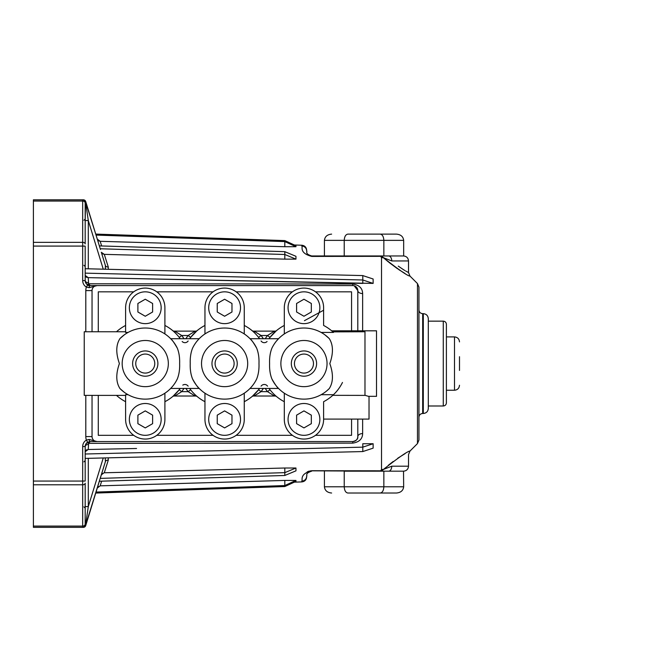 <?xml version="1.0" encoding="UTF-8"?>
<svg xmlns="http://www.w3.org/2000/svg" width="668" height="668" viewBox="0 0 668 668"><rect width="100%" height="100%" fill="white"/><g stroke="black" fill="none" stroke-linecap="round" stroke-linejoin="round"><path stroke-width="1" d="M373.136 283.407L362.791 279.992L362.791 275.583L373.136 278.999L373.136 283.407L88.209 277.646L362.791 283.407L362.791 279.992L362.791 283.407M373.136 443.736L362.791 447.151L362.791 451.56L373.136 448.144L373.136 443.736L362.791 443.736L362.791 451.56L85.178 458.415M295.957 259.134L284.81 254.5L284.81 259.134L295.957 259.134L295.957 256.303L284.81 251.669L284.81 259.134L104.291 254.358L108.274 266.983L104.291 254.358L102.438 253.765M295.957 468.009L284.81 468.009L284.81 472.643L295.957 468.009L295.957 470.84L284.81 475.474L99.357 481.244L96.033 492.074L284.81 485.561L284.81 486.538L95.724 493.059L85.721 525.574A2.497 2.497 0 0 1 83.333 527.336L33.4 527.336L33.4 199.816L83.333 199.816A2.497 2.497 0 0 1 85.721 201.569L100.459 249.456M108.274 457.847L108.274 460.16L104.291 472.785L284.81 468.009L284.81 475.474L284.81 472.643L100.242 478.388L105.385 461.671L85.521 525.524A2.497 2.313 90 0 1 83.291 527.336M295.957 480.426L295.957 481.403L284.81 486.538L284.81 485.561L295.957 480.426L284.81 480.426L284.81 485.561L284.81 480.426L100.175 485.836L101.645 481.177L100.175 485.836L97.269 488.032L98.363 486.479M295.957 246.717L284.81 241.582L284.81 246.717L295.957 246.717L295.957 245.74L284.81 240.605L284.81 246.717L100.175 241.307L101.645 245.974L100.175 241.307L98.371 240.672M161.163 419.404A15.907 15.907 0 0 0 145.257 403.497A15.907 15.907 0 0 0 129.35 419.404A15.907 15.907 0 0 0 145.257 435.319A15.907 15.907 0 0 0 161.163 419.404M240.522 419.404A15.907 15.907 0 0 0 224.607 403.497A15.907 15.907 0 0 0 208.7 419.404A15.907 15.907 0 0 0 224.607 435.319A15.907 15.907 0 0 0 240.522 419.404M319.872 419.404A15.907 15.907 0 0 0 303.965 403.497A15.907 15.907 0 0 0 288.058 419.404A15.907 15.907 0 0 0 303.965 435.319A15.907 15.907 0 0 0 319.872 419.404M319.872 307.739A15.907 15.907 0 0 0 303.965 291.832A15.907 15.907 0 0 0 288.058 307.739A15.907 15.907 0 0 0 303.965 323.646A15.907 15.907 0 0 0 319.872 307.739M240.522 307.739A15.907 15.907 0 0 0 224.607 291.832A15.907 15.907 0 0 0 208.7 307.739A15.907 15.907 0 0 0 224.607 323.646A15.907 15.907 0 0 0 240.522 307.739M161.163 307.739A15.907 15.907 0 0 0 145.257 291.832A15.907 15.907 0 0 0 129.35 307.739A15.907 15.907 0 0 0 145.257 323.646A15.907 15.907 0 0 0 161.163 307.739M323.613 419.095L369.028 419.095L369.028 396.324M364.978 395.306L368.444 396.324L376.518 396.324L376.518 330.819L331.654 330.819M132.623 363.576A12.634 12.634 0 0 1 145.257 350.942A12.634 12.634 0 0 1 157.89 363.576A12.634 12.634 0 0 1 145.257 376.201A12.634 12.634 0 0 1 132.623 363.576A12.634 12.634 0 0 0 145.257 376.201A12.634 12.634 0 0 0 157.89 363.576M211.973 363.576A12.634 12.634 0 0 1 224.607 350.942A12.634 12.634 0 0 1 237.24 363.576A12.634 12.634 0 0 1 224.607 376.201A12.634 12.634 0 0 1 211.973 363.576A12.634 12.634 0 0 0 224.607 376.201A12.634 12.634 0 0 0 237.24 363.576M291.331 363.576A12.634 12.634 0 0 1 303.965 350.942A12.634 12.634 0 0 1 316.599 363.576A12.634 12.634 0 0 1 303.965 376.201A12.634 12.634 0 0 1 291.331 363.576A12.634 12.634 0 0 0 303.965 376.201A12.634 12.634 0 0 0 316.599 363.576M255.685 380.86L256.671 378.948A35.563 35.563 0 0 1 192.551 378.948C190.806 374.556 190.029 369.429 190.23 363.576C190.029 357.731 190.797 352.604 192.551 348.195A35.563 35.563 0 0 1 256.671 348.195C258.416 352.595 259.192 357.714 258.984 363.576C259.192 369.412 258.424 374.539 256.671 378.948A35.563 35.563 0 0 1 192.551 378.948C195.691 384.434 197.903 387.59 199.189 388.442L170.674 388.442A35.563 35.563 0 0 1 164.904 393.21L164.904 419.404A19.648 19.648 0 0 1 145.257 439.06A19.648 19.648 0 0 1 125.609 419.404L125.609 394.704L128.081 394.704M204.959 393.21L204.959 419.404A19.648 19.648 0 0 0 224.607 439.06A19.648 19.648 0 0 0 244.263 419.404L244.263 393.21A35.563 35.563 0 0 0 250.032 388.442L278.548 388.442C277.262 387.59 275.049 384.434 271.901 378.948A35.563 35.563 0 0 0 329.232 388.592A35.563 35.563 0 0 1 271.901 378.948C270.156 374.556 269.388 369.429 269.588 363.576C269.379 357.731 270.156 352.604 271.901 348.195A35.563 35.563 0 0 1 329.232 338.551C333.29 344.83 333.482 353.172 329.817 363.576C333.482 374.03 333.29 382.372 329.232 388.592L327.036 390.63M176.327 380.86L177.321 378.948C179.066 374.539 179.842 369.412 179.634 363.576C179.834 357.714 179.066 352.595 177.321 348.195A35.563 35.563 0 0 0 119.989 338.551C115.931 344.78 115.731 353.113 119.405 363.576C115.739 373.971 115.931 382.313 119.989 388.592L124.332 392.325M284.309 393.21L284.309 419.404A19.648 19.648 0 0 0 303.965 439.06A19.648 19.648 0 0 0 323.613 419.404L323.613 401.693A42.886 42.886 0 0 0 342.475 382.455M164.904 401.693A42.886 42.886 0 0 0 180.143 388.525M116.491 395.389A42.886 42.886 0 0 0 125.609 401.693M332.864 331.879L364.978 331.754L364.978 395.389L332.789 395.331M332.722 331.754L333.466 332.439A42.886 42.886 0 0 0 323.613 325.45L323.613 307.739A19.648 19.648 0 0 0 303.965 288.083A19.648 19.648 0 0 0 284.309 307.739L284.309 333.933A35.563 35.563 0 0 1 321.141 332.439L333.466 332.439M324.89 334.818L329.232 338.551M125.609 395.389L84.243 395.389L84.243 331.754L125.609 331.754M119.989 338.551L124.332 334.818M197.185 340.939L199.189 338.709L170.674 338.709A35.563 35.563 0 0 0 164.904 333.933L164.904 307.739A19.648 19.648 0 0 0 145.257 288.083A19.648 19.648 0 0 0 125.609 307.739L125.609 332.439L128.081 332.439M332.722 395.389L333.466 394.704L321.141 394.704M276.535 340.939L278.548 338.709L250.032 338.709A35.563 35.563 0 0 0 244.263 333.933L244.263 307.739A19.648 19.648 0 0 0 224.607 288.083A19.648 19.648 0 0 0 204.959 307.739L204.959 333.933M256.671 348.195C253.523 342.709 251.31 339.553 250.032 338.709M177.321 348.195C174.173 342.709 171.96 339.553 170.674 338.709M269.079 388.525A42.886 42.886 0 0 0 284.309 401.693M284.309 325.45A42.886 42.886 0 0 0 269.079 338.618A42.886 42.886 0 0 1 284.309 325.45M189.729 388.525A42.886 42.886 0 0 0 204.959 401.693M244.263 401.693A42.886 42.886 0 0 0 259.493 388.525M259.493 338.618A42.886 42.886 0 0 0 244.263 325.45M204.959 325.45A42.886 42.886 0 0 0 189.729 338.618M125.609 325.45A42.886 42.886 0 0 0 116.491 331.754M180.143 338.618A42.886 42.886 0 0 0 164.904 325.45M176.018 395.231L172.954 396.324L179.233 389.745L181.704 391.648L176.018 395.231M172.954 330.819L176.018 331.912L181.704 335.495L188.159 335.495L193.854 331.912L196.918 330.819L190.631 337.398L188.159 335.495A46.008 46.008 0 0 0 185.954 338.618M252.304 330.819L255.368 331.912L261.063 335.495L258.591 337.398M276.268 396.324L273.204 395.231L267.509 391.648A46.008 46.008 0 0 1 265.313 388.525M255.368 395.231L252.304 396.324L258.591 389.745L261.063 391.648L255.368 395.231M196.918 396.324L193.854 395.231L188.159 391.648A46.008 46.008 0 0 1 185.954 388.525M188.142 340.981A3.899 3.899 0 0 1 186.572 342.308M186.138 342.484A3.899 3.899 0 0 1 182.155 341.507M182.798 385.11A3.899 3.899 0 0 1 188.142 386.162M261.071 386.162A3.899 3.899 0 0 1 267.501 386.162M267.066 341.507A3.899 3.899 0 0 1 261.071 340.981M273.204 331.912L276.268 330.819L269.981 337.398L267.509 335.495L273.204 331.912M173.363 396.015L196.501 396.015M173.363 331.136L196.501 331.136M252.721 396.015L275.851 396.015M252.721 331.136L275.851 331.136M177.321 378.948A35.563 35.563 0 0 1 119.989 388.592A35.563 35.563 0 0 0 177.321 378.948M152.621 303.481L145.257 299.231L137.892 303.481L137.892 311.989L145.257 316.248L152.621 311.989L152.621 303.481M224.607 299.231L217.242 303.481L217.242 311.989L224.607 316.248L231.98 311.989L231.98 303.481L224.607 299.231M296.592 311.989L303.965 316.248L311.33 311.989L311.33 303.481L303.965 299.231L296.592 303.481L296.592 311.989M311.33 423.662L311.33 415.154L303.965 410.895L296.592 415.154L296.592 423.662L303.965 427.912L311.33 423.662M231.98 423.662L231.98 415.154L224.607 410.895L217.242 415.154L217.242 423.662L224.607 427.912L231.98 423.662M137.892 423.662L145.257 427.912L152.621 423.662L152.621 415.154L145.257 410.895L137.892 415.154L137.892 423.662M269.981 389.745L267.509 391.648L261.063 391.648A46.008 46.008 0 0 0 263.267 388.525M190.631 389.745L188.159 391.648L181.704 391.648A46.008 46.008 0 0 0 183.909 388.525M179.233 337.398L181.704 335.495A46.008 46.008 0 0 1 183.909 338.618M85.178 243.912L85.178 203.047A2.497 2.004 180 0 0 82.682 201.051L33.4 201.051M418.936 287.098L418.936 440.045L417.475 443.577L417.475 283.566L418.936 287.098M85.178 275.441L88.209 277.646L88.635 283.791L352.662 284C359.159 284.977 362.49 288.167 362.64 293.578A4.993 2.998 0 0 1 357.806 290.58L357.806 330.819M418.936 417.224L418.936 309.919C419.162 312.198 420.406 313.442 422.685 313.668L422.685 413.484C420.406 413.701 419.162 414.953 418.936 417.224M459.492 370.431L459.492 356.712M454.499 336.906L454.499 390.246L446.391 390.246L446.391 402.871L446.391 324.272L446.391 336.906L454.499 336.906C457.53 337.198 459.192 338.86 459.492 341.891M443.268 321.149L443.268 405.994L428.297 405.994L428.297 408.49L428.297 318.653L428.297 321.149L443.268 321.149C445.164 321.333 446.207 322.377 446.391 324.272M367.676 256.353L311.789 256.42L311.639 255.961C304.299 253.615 307.714 251.527 306.645 250.968L306.645 250.216L306.645 250.968C307.714 251.527 304.291 253.615 311.639 255.961L379.382 255.961L380.727 256.337L367.676 256.353L380.727 256.337L381.511 257.731L383.357 257.673L381.511 257.731L381.511 469.412L383.357 469.47C398.971 457.204 407.847 451.075 409.977 451.075C407.914 451.034 399.038 457.162 383.357 469.47L381.511 469.412L380.727 470.806L367.676 470.79L380.727 470.806L379.382 471.182L310.478 470.815M405.092 453.63L397.761 458.215M393.185 461.488L388.342 465.27M33.4 481.06L82.682 481.06L82.682 446.541A7.49 7.49 0 0 1 86.372 440.095L89.12 439.444L97.035 441.556L90.172 441.556L87.642 442.241L86.372 440.095A11.231 11.231 0 0 1 85.805 436.563L92.042 436.563A4.993 4.993 0 0 0 97.035 441.556L352.813 441.556L352.662 443.143C359.167 442.158 362.499 438.968 362.64 433.565A4.993 2.998 0 0 0 357.806 436.563L357.806 419.095M352.662 443.143L88.635 443.352L88.209 449.497L85.178 451.71M136.548 448.487L88.209 449.497M102.421 473.387L101.327 474.848L104.358 472.56M104.726 471.391L108.274 460.16A3.123 2.371 -162.9 0 0 105.385 461.671L105.302 457.914M309.276 471.057L307.196 471.884M301.802 481.135L301.802 481.912C304.758 481.553 306.37 479.883 306.645 476.927L306.645 476.175C307.714 475.616 304.299 473.529 311.639 471.182C304.291 473.537 307.714 475.616 306.645 476.175A4.993 4.96 180 0 1 301.802 481.135C303.038 480.217 298.88 474.088 311.789 470.723L367.676 470.79M85.178 493.151L85.178 483.231M88.301 458.34L88.301 506.586L85.178 506.586L85.178 524.839L85.178 483.298A2.497 1.495 180 0 1 82.682 484.793L33.4 484.793M86.331 443.352A3.123 1.637 -140.2 0 1 88.635 443.352L90.172 441.556L102.079 441.556L90.172 441.556L86.331 443.352L85.178 446.541A4.993 4.993 0 0 1 87.642 442.241A4.993 4.993 0 0 0 85.178 446.541L85.178 481.06L82.682 481.06L82.682 526.092A2.497 2.004 0 0 0 85.178 524.096M33.4 242.35L82.682 242.35L82.682 246.083L85.178 246.083L85.178 280.602A4.993 4.993 0 0 0 87.642 284.902L90.172 285.587L352.813 285.587L90.172 285.587L86.331 283.791L85.178 280.602A4.993 4.993 0 0 0 87.642 284.902L86.372 287.048A7.49 7.49 0 0 1 82.682 280.602L82.682 246.083L33.4 246.083M103.256 269.179L88.301 220.557L85.178 220.557L85.521 201.619L88.301 220.557L88.301 268.803M388.559 262.048L383.357 257.681C398.971 269.939 407.847 276.076 409.977 276.068C407.914 276.118 399.038 269.981 383.357 257.673L391.757 260.946C413.484 276.569 413.484 276.569 391.757 260.946A4.993 3.115 -90 0 0 388.651 255.961L344.229 255.961L344.229 240.363C344.463 236.597 345.657 234.518 347.836 234.126L380.251 234.126L347.836 234.126M388.651 255.961L403.664 255.961L388.651 255.961M379.382 255.961L379.825 255.961A4.993 4.676 -90 0 1 383.357 257.673M403.522 471.182L379.825 471.182A4.993 4.676 90 0 0 383.357 469.47L391.757 466.197C413.484 450.574 413.484 450.574 391.757 466.197L408.515 466.197C408.223 469.228 406.553 470.89 403.522 471.182L403.664 486.78C403.205 490.546 400.8 492.625 396.458 493.017L380.251 493.017C382.422 492.625 383.624 490.546 383.849 486.78L383.849 471.182L344.229 471.182L344.229 486.78C344.463 490.546 345.657 492.625 347.836 493.017L380.251 493.017L347.836 493.017M379.825 471.182L380.727 470.806M311.789 256.42C298.888 253.055 303.038 246.926 301.802 246.008L301.802 245.231L294.371 245.014M322.92 256.403L367.308 255.961M104.291 254.358L101.327 252.295L105.385 265.472A3.123 2.371 -17.1 0 0 108.274 266.983L108.274 269.296M100.242 248.755L284.81 254.5L284.81 251.669L99.357 245.899L97.269 239.119L100.175 241.307M96.033 235.078L284.81 241.582L284.81 240.605L95.724 234.084L85.521 201.619A2.497 2.313 -90 0 0 83.291 199.816M389.102 262.491L397.669 268.87M398.679 269.555L405 273.462M102.079 285.587L97.035 285.587L102.079 285.587M88.301 285.587L90.172 285.587A2.497 1.069 90 0 0 89.12 287.699L86.372 287.048A11.231 11.231 0 0 0 85.805 290.58L92.042 290.58L92.042 331.754M92.042 436.563L92.042 395.389M133.717 291.832L98.279 291.832L98.279 331.754M98.279 395.389L98.279 435.319L133.717 435.319M351.56 331.754L351.56 291.832L315.496 291.832M292.425 291.832L236.146 291.832M213.075 291.832L156.796 291.832M315.496 435.319L351.56 435.319L351.56 419.095M156.796 435.319L213.075 435.319M236.146 435.319L292.425 435.319M352.813 441.556A4.993 4.993 0 0 0 357.806 436.563C358.131 438.976 356.461 440.646 352.813 441.556M354.215 285.795L357.806 290.58A4.993 4.993 0 0 0 352.813 285.587L352.662 284M89.12 287.699L97.035 285.587A4.993 4.993 0 0 0 92.042 290.58M85.178 268.728L362.791 275.583L362.791 279.992L85.178 273.137M87.024 277.454L86.063 276.978M86.063 450.165L87.032 449.689M362.791 443.736L362.791 447.151L85.178 454.006M417.475 283.566L409.977 276.068L408.515 272.536L405.693 271.008M404.875 270.532L403.689 269.814M403.664 269.797L398.278 266.14M324.423 471.182L324.423 486.78C324.882 490.546 327.278 492.625 331.62 493.017M383.849 255.961L383.849 240.363C383.624 236.597 382.422 234.518 380.251 234.126L396.458 234.126C400.8 234.518 403.205 236.597 403.664 240.363L324.423 240.363L324.423 255.961M403.664 240.363L403.664 255.961M324.423 240.363C324.882 236.597 327.278 234.518 331.62 234.126M306.645 250.968A4.993 4.96 180 0 0 301.802 246.008M391.757 466.197A4.993 3.115 90 0 1 388.651 471.182M86.331 283.791A3.123 1.637 -39.8 0 0 88.635 283.791L90.172 285.587L89.161 285.486M103.256 457.964L88.301 506.586L85.521 525.524L85.178 524.839A2.497 2.497 0 0 1 82.682 527.336A2.497 2.497 0 0 0 85.178 524.839A2.497 2.497 0 0 1 82.682 527.336L82.682 526.092L33.4 526.092M105.444 268.987L105.385 265.472L105.302 269.229M82.682 446.541L85.178 446.541A3.123 2.029 180 0 1 88.209 444.521M88.209 282.622A3.123 2.029 -0 0 1 85.178 280.602L82.682 280.602M90.172 441.556A2.497 1.069 -90 0 1 89.12 439.444M82.682 199.816A2.497 2.497 0 0 1 85.178 202.304A2.497 2.497 0 0 0 82.682 199.816L82.682 242.35A2.497 1.495 0 0 1 85.178 243.845M154.767 363.576A9.511 9.511 0 0 0 145.257 354.057A9.511 9.511 0 0 0 135.746 363.576A9.511 9.511 0 0 0 145.257 373.086A9.511 9.511 0 0 0 154.767 363.576M234.126 363.576A9.511 9.511 0 0 0 224.607 354.057A9.511 9.511 0 0 0 215.096 363.576A9.511 9.511 0 0 0 224.607 373.086A9.511 9.511 0 0 0 234.126 363.576M313.476 363.576A9.511 9.511 0 0 0 303.965 354.057A9.511 9.511 0 0 0 294.446 363.576A9.511 9.511 0 0 0 303.965 373.086A9.511 9.511 0 0 0 313.476 363.576M247.694 363.576A23.079 23.079 0 0 0 224.607 340.488A23.079 23.079 0 0 0 201.527 363.576A23.079 23.079 0 0 0 224.607 386.655A23.079 23.079 0 0 0 247.694 363.576M327.044 363.576A23.079 23.079 0 0 0 303.965 340.488A23.079 23.079 0 0 0 280.877 363.576A23.079 23.079 0 0 0 303.965 386.655A23.079 23.079 0 0 0 327.044 363.576M168.336 363.576A23.079 23.079 0 0 0 145.257 340.488A23.079 23.079 0 0 0 122.177 363.576A23.079 23.079 0 0 0 145.257 386.655A23.079 23.079 0 0 0 168.336 363.576M263.267 338.618A46.008 46.008 0 0 0 261.063 335.495L267.509 335.495A46.008 46.008 0 0 0 265.313 338.618M362.64 293.578L362.64 330.819M428.297 408.49C428.004 411.521 426.334 413.183 423.303 413.484L423.303 313.668L422.685 313.668M362.64 419.095L362.64 433.565M85.805 436.563L85.805 395.389M85.805 331.754L85.805 290.58M408.515 272.536L408.515 260.946L391.757 260.946M324.423 486.78L403.664 486.78M85.721 201.569A2.497 2.497 0 0 0 83.333 199.816M304.433 320.682L323.613 310.228M83.934 506.878L85.178 508.123M423.303 313.668C426.334 313.96 428.004 315.622 428.297 318.653M417.475 443.577L409.977 451.075L408.515 454.607L408.515 466.197M301.802 481.912L294.371 482.137M443.268 405.994C445.164 405.81 446.207 404.766 446.391 402.871M454.499 390.246C457.53 389.945 459.192 388.283 459.492 385.252M423.303 413.484L422.685 413.484M301.802 245.231C304.758 245.599 306.37 247.26 306.645 250.216M408.515 260.946C408.223 257.915 406.553 256.253 403.522 255.961M83.934 461.847L85.178 460.594M83.934 265.296L85.178 266.549M83.934 220.265L85.178 219.02"/></g></svg>
